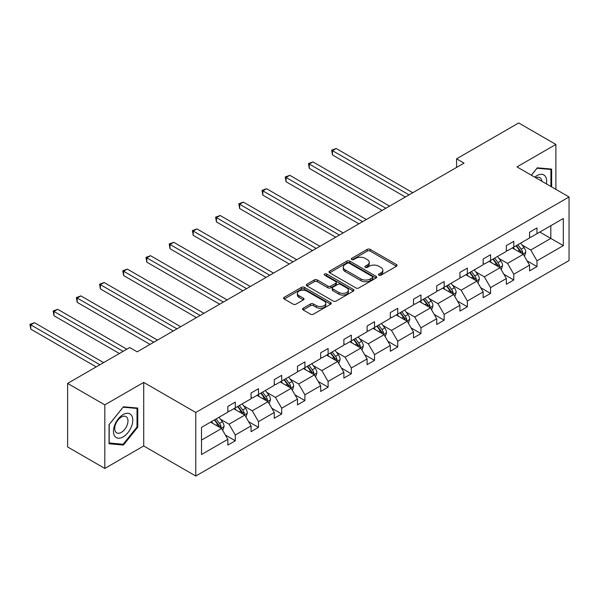 <?xml version="1.0" encoding="UTF-8"?>
<svg xmlns="http://www.w3.org/2000/svg" width="599" height="599" viewBox="0 0 599 599"><rect width="100%" height="100%" fill="white"/><g stroke="black" fill="none" stroke-linecap="round" stroke-linejoin="round"><path stroke-width="0.9" d="M378.89 275.196A1.445 0.831 0 0 0 380.934 275.196L396.448 266.241A2.067 1.191 0 0 0 397.055 265.394A2.067 1.191 0 0 0 396.448 264.548L370.167 249.379A2.067 1.191 0 0 0 367.239 249.379L351.725 258.334A1.445 0.831 0 0 0 351.306 258.925A1.445 0.831 0 0 0 351.725 259.517A1.445 0.831 0 0 0 353.769 259.517L355.776 258.356A6.611 3.819 0 0 1 365.128 258.356L367.314 259.622A6.611 3.819 0 0 1 369.254 262.317A6.611 3.819 0 0 1 367.314 265.013L365.308 266.173A1.445 0.831 0 0 0 364.881 266.765A1.445 0.831 0 0 0 365.308 267.356A1.445 0.831 0 0 0 367.352 267.356L369.358 266.196A6.611 3.819 0 0 1 378.703 266.196L380.897 267.461A6.611 3.819 0 0 1 382.828 270.156A6.611 3.819 0 0 1 380.897 272.859L378.89 274.013A1.445 0.831 0 0 0 378.463 274.604A1.445 0.831 0 0 0 378.89 275.196L378.89 274.013M303.139 308.223A2.067 1.191 0 0 0 302.532 309.069A2.067 1.191 0 0 0 303.139 309.908L310.514 314.168A2.067 1.191 0 0 0 313.434 314.168L330.663 304.217A2.067 1.191 0 0 0 331.269 303.379A2.067 1.191 0 0 0 330.663 302.532L304.374 287.355A2.067 1.191 0 0 0 301.454 287.355L284.226 297.306A2.067 1.191 0 0 0 283.619 298.152A2.067 1.191 0 0 0 284.226 298.991L293.136 304.135A2.067 1.191 0 0 0 296.056 304.135L303.431 299.874A2.067 1.191 0 0 0 304.03 299.036A2.067 1.191 0 0 0 303.431 298.19L299.013 295.644A5.526 3.19 0 0 1 297.396 293.383A5.526 3.19 0 0 1 300.803 290.44A5.526 3.19 0 0 1 306.823 291.129L324.126 301.117A5.526 3.19 0 0 1 325.744 303.379A5.526 3.19 0 0 1 322.337 306.321A5.526 3.19 0 0 1 316.317 305.632L313.434 303.963A2.067 1.191 0 0 0 310.514 303.963L303.139 308.223L303.139 309.908M143.715 382.409L104.81 404.864L67.62 383.397L67.62 446.959L104.81 468.425L143.715 445.97L195.783 476.033L195.783 412.471L143.715 382.409L143.715 445.97M555.887 189.366L555.887 144.441L516.982 166.904L569.05 196.966L195.783 412.471M555.887 144.441L518.689 122.967L456.58 158.832L456.58 167.421M67.62 383.397L129.728 347.532L137.171 351.83L464.015 163.123L456.58 158.832M355.926 287.947A2.067 1.191 0 0 0 358.846 287.947L376.075 277.996A2.067 1.191 0 0 0 376.681 277.157A2.067 1.191 0 0 0 376.075 276.311L349.794 261.134A2.067 1.191 0 0 0 346.873 261.134L329.637 271.085A2.067 1.191 0 0 0 329.038 271.931A2.067 1.191 0 0 0 329.637 272.77L355.926 287.947M325.182 275.51A1.445 0.831 0 0 1 326.65 275.712L326.65 273.998L353.373 289.422A2.067 1.191 0 0 1 353.972 290.268A2.067 1.191 0 0 1 353.373 291.107L336.136 301.057A2.067 1.191 0 0 1 333.216 301.057L306.935 285.88L306.935 284.196A2.067 1.191 0 0 0 306.329 285.042A2.067 1.191 0 0 0 306.935 285.88M306.935 284.196L314.31 279.935A2.067 1.191 0 0 1 317.23 279.935L327.885 286.09A2.067 1.191 0 0 0 330.805 286.09L335.702 283.267A2.067 1.191 0 0 0 336.309 282.428A2.067 1.191 0 0 0 335.702 281.582L324.606 275.173A1.445 0.831 0 0 1 324.179 274.582A1.445 0.831 0 0 1 325.07 273.81A1.445 0.831 0 0 1 326.65 273.998M104.81 404.864L104.81 468.425M201.511 427.372L227.845 412.172L227.845 406.414L235.28 402.116L235.28 407.874L251.056 398.769L251.056 393.011L258.491 388.721L258.491 394.471L274.26 385.367L274.26 379.616L281.702 375.318L281.702 381.076L297.471 371.972L297.471 366.214L304.906 361.923L304.906 367.674L320.675 358.569L320.675 352.818L328.117 348.521L328.117 354.279L343.886 345.174L343.886 339.416L351.321 335.126L351.321 340.876L367.097 331.771L367.097 326.021L374.532 321.723L374.532 327.481L390.301 318.376L390.301 312.618L397.743 308.328L397.743 314.078L413.512 304.973L413.512 299.223L420.947 294.925L420.947 300.683L436.716 291.578L436.716 285.82L444.159 281.53L444.159 287.28L459.927 278.176L459.927 272.425L467.362 268.127L467.362 273.885L483.138 264.78L483.138 259.023L490.574 254.732L490.574 260.483L506.342 251.378L506.342 245.627L513.785 241.33L513.785 247.088L529.553 237.983L529.553 232.225L536.989 227.927L536.989 233.685L563.322 218.485L563.322 245.627L536.989 260.827L536.989 266.585L529.553 270.875L529.553 265.125L513.785 274.23L513.785 279.98L506.342 284.278L506.342 278.52L490.574 287.625L490.574 293.383L483.138 297.673L483.138 291.923L467.362 301.027L467.362 306.778L459.927 311.076L459.927 305.318L444.159 314.423L444.159 320.18L436.716 324.471L436.716 318.72L420.947 327.825L420.947 333.576L413.512 337.873L413.512 332.116L397.743 341.22L397.743 346.978L390.301 351.269L390.301 345.518L374.532 354.623L374.532 360.373L367.097 364.671L367.097 358.913L351.321 368.018L351.321 373.776L343.886 378.066L343.886 372.316L328.117 381.421L328.117 387.171L320.675 391.469L320.675 385.711L304.906 394.816L304.906 400.574L297.471 404.872L297.471 399.114L281.702 408.219L281.702 413.976L274.26 418.267L274.26 412.509L258.491 421.614L258.491 427.372L251.056 431.669L251.056 425.911L235.28 435.016L235.28 440.774L227.845 445.064L227.845 439.314L201.511 454.514L201.511 427.372M195.783 476.033L569.05 260.528L569.05 196.966M233.797 408.735L244.804 415.092L229.035 424.197L220.425 419.225M229.035 424.197L235.28 435.016M244.804 415.092L251.056 425.911M227.845 410.794L229.035 411.483L235.28 407.874M257.001 395.333L268.015 401.689L252.246 410.794L243.636 405.822M252.246 410.794L258.491 421.614M268.015 401.689L274.26 412.509M251.056 397.392L252.246 398.08L258.491 394.471M280.212 381.937L291.219 388.294L275.45 397.399L266.84 392.427M275.45 397.399L281.702 408.219M291.219 388.294L297.471 399.114M274.26 383.996L275.45 384.685L281.702 381.076M303.423 368.535L314.43 374.892L298.661 383.996L290.051 379.025M298.661 383.996L304.906 394.816M314.43 374.892L320.675 385.711M297.471 370.594L298.661 371.283L304.906 367.674M326.627 355.14L337.634 361.489L321.865 370.594L313.255 365.622M321.865 370.594L328.117 381.421M337.634 361.489L343.886 372.316M320.675 357.199L321.865 357.888L328.117 354.279M349.838 341.737L360.845 348.094L345.076 357.199L336.466 352.227M345.076 357.199L351.321 368.018M360.845 348.094L367.097 358.913M343.886 343.796L345.076 344.485L351.321 340.876M373.042 328.342L384.056 334.691L368.288 343.796L359.67 338.824M368.288 343.796L374.532 354.623M384.056 334.691L390.301 345.518M367.097 330.401L368.288 331.09L374.532 327.481M396.253 314.939L407.26 321.296L391.491 330.401L382.881 325.429M391.491 330.401L397.743 341.22M407.26 321.296L413.512 332.116M390.301 316.998L391.491 317.687L397.743 314.078M419.457 301.537L430.471 307.893L414.703 316.998L406.092 312.027M414.703 316.998L420.947 327.825M430.471 307.893L436.716 318.72M413.512 303.603L414.703 304.292L420.947 300.683M442.668 288.141L453.675 294.498L437.906 303.603L429.296 298.631M437.906 303.603L444.159 314.423M453.675 294.498L459.927 305.318M436.716 290.201L437.906 290.889L444.159 287.28M465.88 274.739L476.886 281.096L461.118 290.201L452.507 285.229M461.118 290.201L467.362 301.027M476.886 281.096L483.138 291.923M459.927 276.805L461.118 277.487L467.362 273.885M489.084 261.344L500.098 267.701L484.321 276.805L475.711 271.834M484.321 276.805L490.574 287.625M500.098 267.701L506.342 278.52M483.138 263.403L484.321 264.092L490.574 260.483M512.295 247.941L523.301 254.298L507.533 263.403L498.922 258.431M507.533 263.403L513.785 274.23M523.301 254.298L529.553 265.125M506.342 250.008L507.533 250.689L513.785 247.088M539.819 232.053L550.825 238.409L530.744 250.008L522.133 245.036M530.744 250.008L536.989 260.827M563.322 245.627L550.825 238.409L550.825 225.696L563.322 218.485M529.553 236.605L530.744 237.294L536.989 233.685M201.511 440.085L221.593 428.487L210.586 422.13M221.593 428.487L227.845 439.314M527.098 260.872L536.989 266.585M503.886 274.267L513.785 279.98M480.683 287.67L490.574 293.383M457.471 301.065L467.362 306.778M434.268 314.468L444.159 320.18M411.056 327.863L420.947 333.576M387.845 341.265L397.743 346.978M364.641 354.668L374.532 360.373M341.43 368.063L351.321 373.776M318.226 381.466L328.117 387.171M295.015 394.861L304.906 400.574M271.804 408.263L281.702 413.976M248.6 421.659L258.491 427.372M225.389 435.061L235.28 440.774M551.642 186.918L551.642 169.098L537.288 167.817L531.35 175.2M137.763 427.192L137.763 408.054L123.409 406.766L109.048 424.631L109.048 443.769L123.409 445.057L137.763 427.192L137.021 426.765M379.466 275.398L380.897 274.574A6.611 3.819 0 0 0 382.828 271.879L382.828 270.156M369.254 262.317L369.254 264.032A6.611 3.819 0 0 1 367.314 266.735L365.884 267.558M396.418 266.256L370.167 251.093A2.067 1.191 0 0 0 367.239 251.093L352.302 259.719M376.075 276.311L376.075 277.996L349.794 262.856A2.067 1.191 0 0 0 346.873 262.856L329.667 272.785M372.428 277.749A1.445 0.831 0 0 0 372.848 277.157A1.445 0.831 0 0 0 372.428 276.566L349.352 263.246A1.445 0.831 0 0 0 347.308 263.246L345.196 264.466A6.611 3.819 0 0 0 343.257 267.161A6.611 3.819 0 0 0 345.196 269.864L360.965 278.969A6.611 3.819 0 0 0 370.309 278.969L372.428 277.749L372.428 279.463A1.445 0.831 0 0 0 372.848 278.872L372.848 277.157M343.257 267.161L343.257 268.884A6.611 3.819 0 0 0 345.196 271.579L345.196 269.864M372.428 279.463L370.309 280.684A6.611 3.819 0 0 1 360.965 280.684L345.196 271.579M306.958 285.895L314.31 281.657L314.31 279.935M336.309 282.428L336.309 284.143A2.067 1.191 0 0 1 335.702 284.989L330.805 287.812A2.067 1.191 0 0 1 327.885 287.812L317.23 281.657A2.067 1.191 0 0 0 314.31 281.657M326.65 275.712L353.343 291.121M338.952 292.477A5.526 3.19 0 0 0 344.972 293.173A5.526 3.19 0 0 0 348.378 290.223A5.526 3.19 0 0 0 346.761 287.969L340.666 284.45A2.067 1.191 0 0 0 337.746 284.45L332.857 287.273A2.067 1.191 0 0 0 332.25 288.119A2.067 1.191 0 0 0 332.857 288.958L338.952 292.477L338.952 294.199A5.526 3.19 0 0 0 344.972 294.888A5.526 3.19 0 0 0 348.378 291.945L348.378 290.223M332.25 288.119L332.25 289.834A2.067 1.191 0 0 0 332.857 290.68L332.857 288.958M338.952 294.199L332.857 290.68M325.744 303.379L325.744 305.093A5.526 3.19 0 0 1 322.337 308.043A5.526 3.19 0 0 1 316.317 307.347L313.434 305.685A2.067 1.191 0 0 0 310.514 305.685L303.161 309.923M297.396 293.383L297.396 295.105A5.526 3.19 0 0 0 299.013 297.359L299.013 295.644M303.401 299.889L299.013 297.359M330.663 302.532L330.663 304.217L304.374 289.077A2.067 1.191 0 0 0 301.454 289.077L284.255 299.006M121.889 444.181L123.409 445.057M524.432 256.26L525.802 252.306A5.578 3.22 -120 0 0 524.02 247.559L520.681 243.097M514.691 249.326L513.246 247.394M412.763 192.713L336.196 148.507L332.475 150.656L332.475 154.946L405.328 197.011M522.478 253.826L522.792 252.546A5.578 3.22 -120 0 0 521.197 249.191L517.858 244.729M516.458 245.538L520.134 250.442A2.838 1.64 60 0 1 520.651 251.31L522.792 252.546M516.068 245.762L519.408 250.225A5.578 3.22 60 0 1 520.801 252.853M332.475 154.946L331.659 150.184L409.05 194.862M331.659 150.184L336.196 148.507M501.228 269.655L502.591 265.709A5.578 3.22 -120 0 0 500.816 260.954L497.477 256.499M491.487 262.729L490.034 260.797M389.56 206.116L312.985 161.902L309.264 164.051L309.264 168.349L382.117 210.406M499.274 267.221L499.581 265.941A5.578 3.22 -120 0 0 497.986 262.587L494.647 258.132M493.254 258.94L496.93 263.845A2.838 1.64 60 0 1 497.44 264.706L499.581 265.941M492.865 259.165L496.204 263.62A5.578 3.22 60 0 1 497.589 266.256M309.264 168.349L308.448 163.579L385.838 208.265M308.448 163.579L312.985 161.902M478.017 283.057L479.387 279.104A5.578 3.22 -120 0 0 477.605 274.357L474.266 269.902M468.276 276.124L466.831 274.192M366.348 219.511L289.781 175.305L286.06 177.454L286.06 181.744L358.913 223.809M476.063 280.624L476.377 279.344A5.578 3.22 -120 0 0 474.782 275.989L471.443 271.527M470.043 272.335L473.719 277.247A2.838 1.64 60 0 1 474.236 278.108L476.377 279.344M469.653 272.56L472.993 277.023A5.578 3.22 60 0 1 474.386 279.651M286.06 181.744L285.244 176.982L362.627 221.66M285.244 176.982L289.781 175.305M546.408 183.893A13.672 7.899 120 0 0 534.787 177.184M541.818 181.242A9.359 5.406 120 0 0 539.909 177.663A9.359 5.406 120 0 0 535.85 177.798M531.38 175.215L536.989 168.244L550.9 169.487L550.9 186.484M549.979 168.955L550.9 169.487M131.488 426.488A13.672 7.899 120 0 0 127.946 413.28A13.672 7.899 120 0 0 114.738 424.991A13.672 7.899 120 0 0 118.273 438.198A13.672 7.899 120 0 0 131.488 426.488M127.085 425.238A9.359 5.406 120 0 0 126.03 416.612A9.359 5.406 120 0 0 115.614 424.212A9.359 5.406 120 0 0 116.67 432.83A9.359 5.406 120 0 0 127.085 425.238M109.198 443.043L109.198 424.496L123.109 407.193L137.021 408.436L137.021 426.982L123.109 444.286L109.048 442.961M136.1 407.904L137.021 408.436M454.806 296.453L456.176 292.507A5.578 3.22 -120 0 0 454.401 287.76L451.054 283.297M445.064 289.527L443.619 287.595M343.145 232.914L266.57 188.707L262.849 190.849L262.849 195.147L335.702 237.204M452.859 294.019L453.166 292.739A5.578 3.22 -120 0 0 451.571 289.392L448.232 284.929M446.832 285.738L450.508 290.642A2.838 1.64 60 0 1 451.025 291.503L453.166 292.739M446.442 285.963L449.789 290.418A5.578 3.22 60 0 1 451.174 293.053M262.849 195.147L262.033 190.377L339.423 235.063M262.033 190.377L266.57 188.707M431.602 309.855L432.972 305.902A5.578 3.22 -120 0 0 431.19 301.155L427.851 296.7M421.861 302.922L420.408 300.99M319.933 246.309L243.359 202.103L239.645 204.252L239.645 208.542L312.491 250.607M429.648 307.422L429.962 306.141A5.578 3.22 -120 0 0 428.36 302.787L425.02 298.332M423.628 299.133L427.304 304.045A2.838 1.64 60 0 1 427.821 304.906L429.962 306.141M423.238 299.358L426.578 303.82A5.578 3.22 60 0 1 427.971 306.448M239.645 208.542L238.821 203.78L316.212 248.458M238.821 203.78L243.359 202.103M408.391 323.25L409.761 319.304A5.578 3.22 -120 0 0 407.979 314.557L404.639 310.095M398.649 316.324L397.204 314.393M296.722 259.711L220.155 215.505L216.434 217.647L216.434 221.944L289.287 264.002M406.436 320.817L406.751 319.537A5.578 3.22 -120 0 0 405.156 316.19L401.817 311.727M400.417 312.536L404.093 317.44A2.838 1.64 60 0 1 404.61 318.301L406.751 319.537M400.027 312.76L403.367 317.215A5.578 3.22 60 0 1 404.759 319.851M216.434 221.944L215.618 217.175L293.008 261.86M215.618 217.175L220.155 215.505M385.187 336.653L386.55 332.7A5.578 3.22 -120 0 0 384.775 327.952L381.436 323.497M375.446 329.72L373.993 327.788M273.518 273.107L196.944 228.9L193.222 231.049L193.222 235.34L266.076 277.404M383.233 334.22L383.54 332.939A5.578 3.22 -120 0 0 381.945 329.585L378.605 325.13M377.213 325.931L380.889 330.843A2.838 1.64 60 0 1 381.398 331.704L383.54 332.939M376.823 326.156L380.163 330.618A5.578 3.22 60 0 1 381.548 333.246M193.222 235.34L192.406 230.578L269.797 275.255M192.406 230.578L196.944 228.9M361.976 350.048L363.346 346.102A5.578 3.22 -120 0 0 361.564 341.355L358.224 336.893M352.234 343.122L350.789 341.19M250.307 286.509L173.74 242.303L170.019 244.444L170.019 248.742L242.872 290.807M360.021 347.615L360.336 346.342A5.578 3.22 -120 0 0 358.741 342.987L355.402 338.525M354.002 339.334L357.678 344.238A2.838 1.64 60 0 1 358.195 345.099L360.336 346.342M353.612 339.558L356.952 344.013A5.578 3.22 60 0 1 358.344 346.649M170.019 248.742L169.203 243.973L246.586 288.658M169.203 243.973L173.74 242.303M338.764 363.451L340.135 359.497A5.578 3.22 -120 0 0 338.36 354.75L335.013 350.295M329.023 356.525L327.578 354.586M227.103 299.904L150.529 255.698L146.807 257.847L146.807 262.145L219.661 304.202M336.818 361.017L337.125 359.737A5.578 3.22 -120 0 0 335.53 356.383L332.19 351.927M330.79 352.729L334.467 357.64A2.838 1.64 60 0 1 334.983 358.502L337.125 359.737M330.408 352.953L333.748 357.416A5.578 3.22 60 0 1 335.133 360.044M146.807 262.145L145.991 257.375L223.382 302.053M145.991 257.375L150.529 255.698M315.561 376.853L316.931 372.9A5.578 3.22 -120 0 0 315.149 368.153L311.809 363.69M305.819 369.92L304.367 367.988M203.892 313.307L127.317 269.101L123.604 271.25L123.604 275.54L196.457 317.605M313.606 374.42L313.921 373.14A5.578 3.22 -120 0 0 312.319 369.785L308.979 365.323M307.587 366.131L311.263 371.036A2.838 1.64 60 0 1 311.779 371.904L313.921 373.14M307.197 366.356L310.537 370.811A5.578 3.22 60 0 1 311.929 373.447M123.604 275.54L122.78 270.77L200.171 315.456M122.78 270.77L127.317 269.101M292.349 390.249L293.72 386.295A5.578 3.22 -120 0 0 291.938 381.548L288.598 377.093M282.608 383.323L281.163 381.383M180.681 326.71L104.114 282.496L100.392 284.645L100.392 288.943L173.246 331M290.395 387.815L290.71 386.535A5.578 3.22 -120 0 0 289.115 383.18L285.775 378.725M284.375 379.526L288.052 384.438A2.838 1.64 60 0 1 288.568 385.299L290.71 386.535M283.986 379.751L287.325 384.214A5.578 3.22 60 0 1 288.718 386.849M100.392 288.943L99.576 284.173L176.967 328.851M99.576 284.173L104.114 282.496M269.146 403.651L270.508 399.698A5.578 3.22 -120 0 0 268.734 394.951L265.394 390.488M259.404 396.718L257.952 394.786M157.477 340.105L80.902 295.899L77.181 298.047L77.181 302.338L150.035 344.403M267.191 401.218L267.498 399.937A5.578 3.22 -120 0 0 265.904 396.583L262.564 392.12M261.171 392.929L264.848 397.833A2.838 1.64 60 0 1 265.364 398.702L267.498 399.937M260.782 393.154L264.122 397.609A5.578 3.22 60 0 1 265.507 400.244M77.181 302.338L76.365 297.568L153.756 342.254M76.365 297.568L80.902 295.899M245.934 417.046L247.305 413.093A5.578 3.22 -120 0 0 245.523 408.346L242.183 403.891M236.193 410.12L234.748 408.181M126.831 349.21L57.699 309.294L53.977 311.443L53.977 315.74L119.388 353.507M243.98 414.613L244.295 413.332A5.578 3.22 -120 0 0 242.7 409.978L239.36 405.523M237.96 406.332L241.637 411.236A2.838 1.64 60 0 1 242.153 412.097L244.295 413.332M237.571 406.549L240.91 411.011A5.578 3.22 60 0 1 242.303 413.647M53.977 315.74L53.161 310.971L123.109 351.358M53.161 310.971L57.699 309.294M222.731 430.449L224.093 426.495A5.578 3.22 -120 0 0 222.319 421.748L218.979 417.286M212.982 423.515L211.537 421.584M103.62 362.612L34.487 322.696L30.766 324.845L30.766 329.136L96.184 366.902M220.776 428.015L221.083 426.735A5.578 3.22 -120 0 0 219.489 423.381L216.149 418.918M214.749 419.727L218.425 424.631A2.838 1.64 60 0 1 218.942 425.5L221.083 426.735M214.367 419.951L217.707 424.414A5.578 3.22 60 0 1 219.092 427.042M30.766 329.136L29.95 324.373L99.898 364.754M29.95 324.373L34.487 322.696M380.897 274.574L380.897 272.859M365.308 267.356L365.308 266.173M367.314 266.735L367.314 265.013M351.725 259.517L351.725 258.334M367.239 251.093L367.239 249.379M370.167 251.093L370.167 249.379M396.448 266.241L396.448 264.548M329.637 272.77L329.637 271.085M346.873 262.856L346.873 261.134M349.794 262.856L349.794 261.134M360.965 280.684L360.965 278.969M370.309 280.684L370.309 278.969M317.23 281.657L317.23 279.935M327.885 287.812L327.885 286.09M330.805 287.812L330.805 286.09M335.702 284.989L335.702 283.267M353.373 291.107L353.373 289.422M310.514 305.685L310.514 303.963M313.434 305.685L313.434 303.963M316.317 307.347L316.317 305.632M303.431 299.874L303.431 298.19M284.226 298.991L284.226 297.306M301.454 289.077L301.454 287.355M304.374 289.077L304.374 287.355M522.905 254.066L525.765 252.411M521.197 249.191L524.02 247.559M517.828 251.138L519.408 250.225M499.693 267.468L502.554 265.814M497.986 262.587L500.816 260.954M494.617 264.533L496.204 263.62M476.482 280.864L479.35 279.209M474.782 275.989L477.605 274.357M471.406 277.936L472.993 277.023M453.278 294.266L456.139 292.612M451.571 289.392L454.401 287.76M448.202 291.331L449.789 290.418M430.067 307.661L432.935 306.014M428.36 302.787L431.19 301.155M424.991 304.734L426.578 303.82M406.863 321.064L409.723 319.409M405.156 316.19L407.979 314.557M401.787 318.129L403.367 317.215M383.652 334.459L386.512 332.812M381.945 329.585L384.775 327.952M378.575 331.532L380.163 330.618M360.441 347.862L363.308 346.207M358.741 342.987L361.564 341.355M355.364 344.934L356.952 344.013M337.237 361.264L340.097 359.61M335.53 356.383L338.36 354.75M332.16 358.329L333.748 357.416M314.026 374.66L316.893 373.005M312.319 369.785L315.149 368.153M308.949 371.732L310.537 370.811M290.822 388.062L293.682 386.407M289.115 383.18L291.938 381.548M285.745 385.127L287.325 384.214M267.611 401.457L270.478 399.803M265.904 396.583L268.734 394.951M262.534 398.53L264.122 397.609M244.399 414.86L247.267 413.205M242.7 409.978L245.523 408.346M239.323 411.925L240.91 411.011M221.196 428.255L224.056 426.6M219.489 423.381L222.319 421.748M216.119 425.327L217.707 424.414"/></g></svg>
